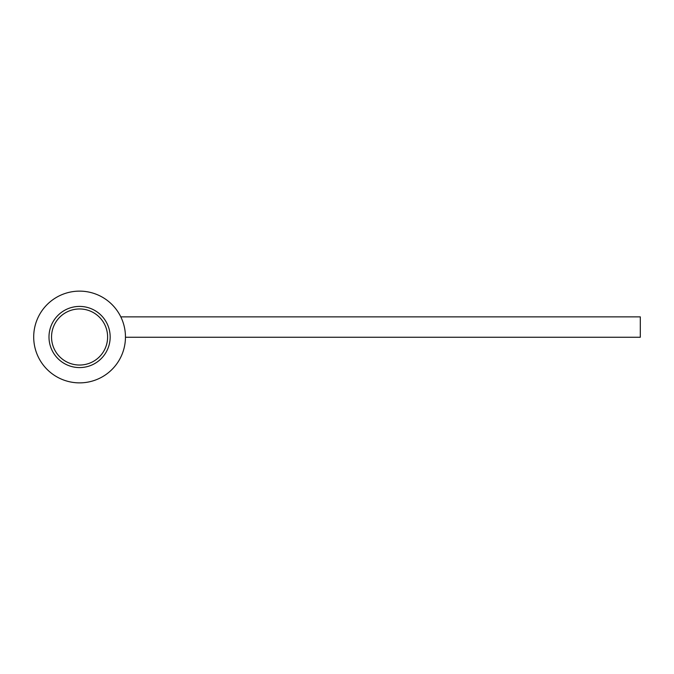 <?xml version="1.0" encoding="UTF-8"?>
<svg xmlns="http://www.w3.org/2000/svg" width="674" height="674" viewBox="0 0 674 674"><rect width="100%" height="100%" fill="white"/><g stroke="black" fill="none" stroke-linecap="round" stroke-linejoin="round"><path stroke-width="1.01" d="M120.798 316.864L640.3 316.864L640.3 337.253L125.457 337.253M79.574 291.126A45.874 45.874 0 0 0 33.7 337A45.874 45.874 0 0 0 79.574 382.874A45.874 45.874 0 0 0 125.457 337A45.874 45.874 0 0 0 79.574 291.126M79.574 365.038A28.038 28.038 0 0 0 107.613 337A28.038 28.038 0 0 0 79.574 308.962A28.038 28.038 0 0 0 51.544 337A28.038 28.038 0 0 0 79.574 365.038M79.574 367.583A30.583 30.583 0 0 0 110.165 337A30.583 30.583 0 0 0 79.574 306.417A30.583 30.583 0 0 0 48.991 337A30.583 30.583 0 0 0 79.574 367.583"/></g></svg>
